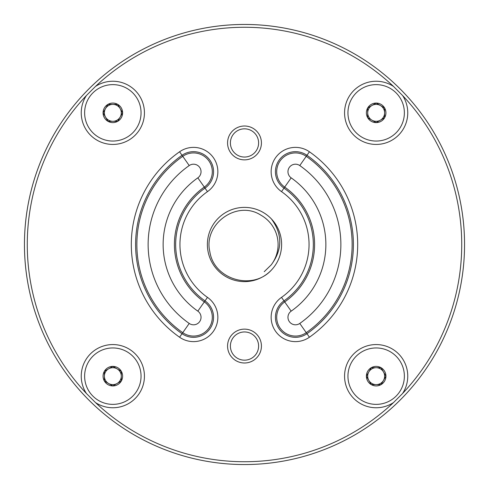 <?xml version="1.0" encoding="UTF-8"?>
<svg xmlns="http://www.w3.org/2000/svg" width="489" height="489" viewBox="0 0 489 489"><rect width="100%" height="100%" fill="white"/><g stroke="black" fill="none" stroke-linecap="round" stroke-linejoin="round"><path stroke-width="0.73" d="M404.372 376.163A28.209 28.209 0 0 0 362.056 351.732A28.209 28.209 0 0 0 362.056 400.595A28.209 28.209 0 0 0 404.372 376.163M371.273 384.623A9.774 9.774 0 0 1 371.273 367.697A9.774 9.774 0 0 1 385.931 376.163A9.774 9.774 0 0 1 371.273 384.623L366.389 376.163L371.273 367.697L381.047 367.697L385.931 376.163L381.047 384.623L371.273 384.623L376.163 384.623A8.466 8.466 0 0 1 368.828 371.927A8.466 8.466 0 0 1 384.623 376.163A8.466 8.466 0 0 1 383.492 380.393L385.931 376.163L381.047 367.697L371.273 367.697L366.389 376.163L371.273 384.623M376.163 384.623L381.047 384.623L383.492 380.393A8.466 8.466 0 0 1 376.163 384.623M376.163 84.628A28.209 28.209 0 0 0 351.732 126.944A28.209 28.209 0 0 0 400.595 126.944A28.209 28.209 0 0 0 376.163 84.628M384.623 117.727A9.774 9.774 0 0 1 367.697 117.727A9.774 9.774 0 0 1 376.163 103.069A9.774 9.774 0 0 1 384.623 117.727L376.163 122.611L367.697 117.727L367.697 107.953L376.163 103.069L384.623 107.953L384.623 117.727L384.623 112.837A8.466 8.466 0 0 1 371.927 120.172A8.466 8.466 0 0 1 376.163 104.377A8.466 8.466 0 0 1 380.393 105.508L376.163 103.069L367.697 107.953L367.697 117.727L376.163 122.611L384.623 117.727M384.623 112.837L384.623 107.953L380.393 105.508A8.466 8.466 0 0 1 384.623 112.837M84.628 112.837A28.209 28.209 0 0 0 126.944 137.268A28.209 28.209 0 0 0 126.944 88.405A28.209 28.209 0 0 0 84.628 112.837M117.727 104.377A9.774 9.774 0 0 1 117.727 121.303A9.774 9.774 0 0 1 103.069 112.837A9.774 9.774 0 0 1 117.727 104.377L122.611 112.837L117.727 121.303L107.953 121.303L103.069 112.837L107.953 104.377L117.727 104.377L112.837 104.377A8.466 8.466 0 0 1 120.172 117.073A8.466 8.466 0 0 1 104.377 112.837A8.466 8.466 0 0 1 105.508 108.607L103.069 112.837L107.953 121.303L117.727 121.303L122.611 112.837L117.727 104.377M112.837 104.377L107.953 104.377L105.508 108.607A8.466 8.466 0 0 1 112.837 104.377M112.837 404.372A28.209 28.209 0 0 0 137.268 362.056A28.209 28.209 0 0 0 88.405 362.056A28.209 28.209 0 0 0 112.837 404.372M104.377 371.273A9.774 9.774 0 0 1 121.303 371.273A9.774 9.774 0 0 1 112.837 385.931A9.774 9.774 0 0 1 104.377 371.273L112.837 366.389L121.303 371.273L121.303 381.047L112.837 385.931L104.377 381.047L104.377 371.273L104.377 376.163A8.466 8.466 0 0 1 117.073 368.828A8.466 8.466 0 0 1 112.837 384.623A8.466 8.466 0 0 1 108.607 383.492L112.837 385.931L121.303 381.047L121.303 371.273L112.837 366.389L104.377 371.273M104.377 376.163L104.377 381.047L108.607 383.492A8.466 8.466 0 0 1 104.377 376.163M271.456 270.014A37.121 37.121 0 0 1 218.497 270.985A37.121 37.121 0 0 1 218.497 218.015A37.121 37.121 0 0 1 271.456 218.986C282.611 234.408 282.532 249.702 271.212 264.873A33.594 33.594 0 0 0 260.992 215.233C237.073 199.445 203.106 224.17 209.842 251.713C213.968 279.616 252.611 290.931 271.456 270.014A37.121 37.121 0 0 0 271.456 218.986M179.579 151.779A113.191 113.191 0 0 0 179.579 337.221A24.322 24.322 0 0 0 213.455 331.249A24.322 24.322 0 0 0 207.477 297.373A64.542 64.542 0 0 1 207.477 191.627A24.322 24.322 0 0 0 213.455 157.751A24.322 24.322 0 0 0 179.579 151.779L182.758 156.327A18.778 18.778 0 0 1 208.907 160.936A18.778 18.778 0 0 1 204.298 187.085A70.092 70.092 0 0 0 204.298 301.915A18.778 18.778 0 0 1 208.907 328.064A18.778 18.778 0 0 1 182.758 332.673A107.641 107.641 0 0 1 182.758 156.327L189.225 165.557A96.376 96.376 0 0 0 189.225 323.443A7.506 7.506 0 0 0 199.677 321.603A7.506 7.506 0 0 0 197.831 311.145A81.357 81.357 0 0 1 197.831 177.855A7.506 7.506 0 0 0 199.677 167.397A7.506 7.506 0 0 0 189.225 165.557M261.426 142.941A16.926 16.926 0 0 1 236.034 157.599A16.926 16.926 0 0 1 236.034 128.277A16.926 16.926 0 0 1 261.426 142.941M261.426 346.059A16.926 16.926 0 0 1 236.034 360.723A16.926 16.926 0 0 1 236.034 331.401A16.926 16.926 0 0 1 261.426 346.059M393.498 402.575A31.596 31.596 0 0 1 345.155 382.239A31.596 31.596 0 0 1 382.239 345.155A31.596 31.596 0 0 1 402.575 393.498A217.226 217.226 0 0 0 402.575 95.502A31.596 31.596 0 0 1 382.239 143.845A31.596 31.596 0 0 1 345.155 106.761A31.596 31.596 0 0 1 393.498 86.425A217.226 217.226 0 0 0 95.502 86.425A31.596 31.596 0 0 1 143.845 106.761A31.596 31.596 0 0 1 106.761 143.845A31.596 31.596 0 0 1 86.425 95.502A217.226 217.226 0 0 0 86.425 393.498A31.596 31.596 0 0 1 106.761 345.155A31.596 31.596 0 0 1 143.845 382.239A31.596 31.596 0 0 1 95.502 402.575A217.226 217.226 0 0 0 393.498 402.575L402.575 393.498M309.421 337.221A113.191 113.191 0 0 0 309.421 151.779A24.322 24.322 0 0 0 275.545 157.751A24.322 24.322 0 0 0 281.523 191.627A64.542 64.542 0 0 1 281.523 297.373A24.322 24.322 0 0 0 275.545 331.249A24.322 24.322 0 0 0 309.421 337.221L306.242 332.673A18.778 18.778 0 0 1 280.093 328.064A18.778 18.778 0 0 1 284.702 301.915A70.092 70.092 0 0 0 284.702 187.085A18.778 18.778 0 0 1 280.093 160.936A18.778 18.778 0 0 1 306.242 156.327A107.641 107.641 0 0 1 306.242 332.673L299.775 323.443A96.376 96.376 0 0 0 299.775 165.557A7.506 7.506 0 0 0 289.323 167.397A7.506 7.506 0 0 0 291.169 177.855A81.357 81.357 0 0 1 291.169 311.145A7.506 7.506 0 0 0 289.323 321.603A7.506 7.506 0 0 0 299.775 323.443M464.55 244.5A220.05 220.05 0 0 1 134.475 435.069A220.05 220.05 0 0 1 134.475 53.931A220.05 220.05 0 0 1 464.55 244.5A220.05 220.05 0 0 0 244.5 24.45A220.05 220.05 0 0 0 24.45 244.5M86.425 393.498L95.502 402.575M95.502 86.425L86.425 95.502M402.575 95.502L393.498 86.425M258.608 346.059A14.108 14.108 0 0 0 237.446 333.846A14.108 14.108 0 0 0 237.446 358.278A14.108 14.108 0 0 0 258.608 346.059M258.608 142.941A14.108 14.108 0 0 0 237.446 130.722A14.108 14.108 0 0 0 237.446 155.154A14.108 14.108 0 0 0 258.608 142.941M264.225 271.695L271.212 264.873M400.1 400.1A220.05 220.05 0 0 0 301.45 31.95A220.05 220.05 0 0 0 31.95 301.45A220.05 220.05 0 0 0 400.1 400.1M207.477 297.373L205.019 300.882A68.833 68.833 0 0 1 205.019 188.118L197.831 177.855M179.579 337.221L182.036 333.706A20.037 20.037 0 0 0 209.94 328.785A20.037 20.037 0 0 0 205.019 300.882L197.831 311.145M207.477 191.627L205.019 188.118A20.037 20.037 0 0 0 209.94 160.215A20.037 20.037 0 0 0 182.036 155.294A108.9 108.9 0 0 0 182.036 333.706L189.225 323.443M281.523 191.627L283.981 188.118A68.833 68.833 0 0 1 283.981 300.882L291.169 311.145M309.421 151.779L306.964 155.294A20.037 20.037 0 0 0 279.06 160.215A20.037 20.037 0 0 0 283.981 188.118L291.169 177.855M281.523 297.373L283.981 300.882A20.037 20.037 0 0 0 279.06 328.785A20.037 20.037 0 0 0 306.964 333.706A108.9 108.9 0 0 0 306.964 155.294L299.775 165.557"/></g></svg>
